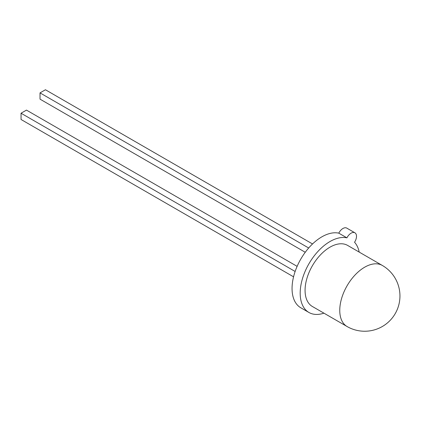 <?xml version="1.0" encoding="UTF-8"?>
<svg xmlns="http://www.w3.org/2000/svg" width="421" height="421" viewBox="0 0 421 421"><rect width="100%" height="100%" fill="white"/><g stroke="black" fill="none" stroke-linecap="round" stroke-linejoin="round"><path stroke-width="0.63" d="M382.321 265.446L347.63 245.417A35.259 20.355 120 0 0 330.001 247.164A35.259 20.355 120 0 0 306.967 278.234A35.259 20.355 120 0 0 312.371 306.488L347.062 326.517A35.259 35.259 0 0 0 399.95 295.979A35.259 35.259 0 0 0 382.321 265.446A35.259 20.355 120 0 0 364.691 267.193A35.259 20.355 120 0 0 339.758 310.377A35.259 20.355 120 0 0 347.062 326.517M308.919 312.466A42.158 24.339 120 0 1 302.457 278.681A42.158 24.339 120 0 1 330.001 241.528A42.158 24.339 120 0 1 346.915 237.844L338.784 233.15A42.158 24.339 120 0 0 321.87 236.839A42.158 24.339 120 0 0 294.326 273.987A42.158 24.339 120 0 0 300.789 307.772L308.919 312.466A42.158 24.339 120 0 0 323.928 313.161M338.784 233.15A7.667 4.426 -60 0 1 346.783 228.108L354.914 232.802A7.667 4.426 -60 0 1 354.55 242.249A42.158 24.339 120 0 1 359.187 252.09M346.915 237.844A7.667 4.426 -60 0 1 354.914 232.802M295.132 271.471L21.05 113.228L21.05 119.49L293.558 276.818M297.121 266.356L26.47 110.102L21.05 113.228M308.682 248.001L40.021 92.888L40.021 99.145L305.251 252.274M312.529 243.959L45.442 89.757L40.021 92.888"/></g></svg>
